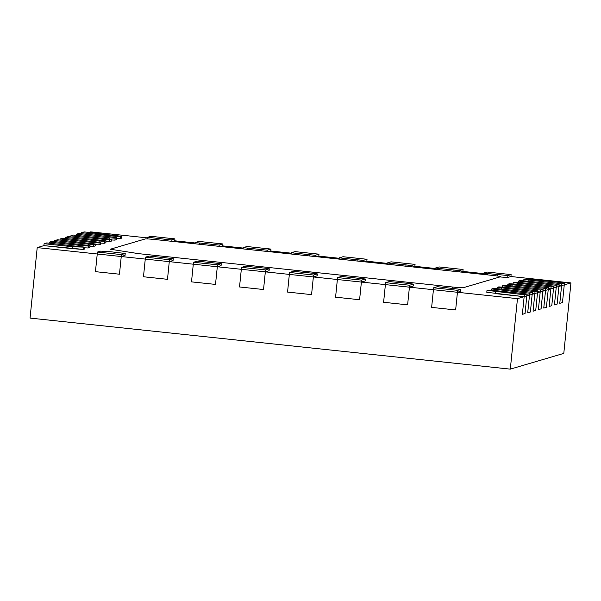 <?xml version="1.0" encoding="UTF-8"?>
<svg xmlns="http://www.w3.org/2000/svg" width="601" height="601" viewBox="0 0 601 601"><rect width="100%" height="100%" fill="white"/><g stroke="black" fill="none" stroke-linecap="round" stroke-linejoin="round"><path stroke-width="0.9" d="M500.716 277.008L507.71 277.474L500.716 277.008L507.71 277.474L510.918 276.528L570.95 282.913L564.264 284.874L562.468 302.543L559.794 303.332L562.468 302.543L564.264 284.874L561.589 285.663L559.028 285.392L561.589 285.663L558.915 286.452L557.119 304.121L554.445 304.91L557.119 304.121L558.915 286.452L553.566 288.029L551.778 305.699L549.104 306.48L551.778 305.699L553.566 288.029L550.899 288.811L548.33 288.54L550.899 288.811L551.094 286.88L513.179 282.658L514.809 282.17L520.15 282.523L553.769 286.099L551.094 286.88M553.769 286.099L553.566 288.029L550.899 288.811L549.104 306.48L550.899 288.811L545.55 290.388L545.746 288.457L507.83 284.235L509.46 283.74L514.802 284.093L548.42 287.669L545.746 288.457M548.42 287.669L548.225 289.599L545.55 290.388L543.755 308.058L546.429 307.269L548.225 289.599L546.429 307.269L543.755 308.058L545.55 290.388L542.981 290.118L545.55 290.388L542.876 291.177L541.08 308.846L538.406 309.628L541.08 308.846L542.876 291.177L540.201 291.958L540.397 290.028L502.481 285.813L504.111 285.317L509.453 285.67L543.071 289.246L540.397 290.028M543.071 289.246L542.876 291.177L540.201 291.958L537.632 291.688L540.201 291.958L534.852 293.536L535.048 291.605L497.162 287.361L498.77 286.895L504.104 287.248L537.722 290.816L535.048 291.605M538.406 309.628L540.201 291.958L538.406 309.628M537.722 290.816L537.527 292.747L534.852 293.536L533.057 311.205L535.731 310.416L537.527 292.747L535.731 310.416L533.057 311.205L534.852 293.536L532.283 293.265L534.852 293.536L532.178 294.325L530.382 311.994L527.708 312.783L530.382 311.994L532.178 294.325L529.504 295.114L526.934 294.836L529.504 295.114L529.699 293.183L491.783 288.961L493.421 288.465L498.755 288.818L532.373 292.394L529.699 293.183M532.373 292.394L532.178 294.325L529.504 295.114L527.708 312.783L529.504 295.114L524.155 296.684L524.35 294.753L527.024 293.964L493.406 290.396L486.998 290.358L524.35 294.753M317.11 275.814L313.361 276.956L289.344 274.409L289.547 272.471L293.288 271.374L313.031 273.26L317.328 273.906L313.557 275.025L289.547 272.471M413.157 286.023L409.416 287.165L361.389 282.064L365.13 280.96L361.389 282.064L359.593 299.734L335.576 297.179L359.593 299.734L361.584 280.134L365.355 279.007L365.16 280.937L361.389 282.064L313.361 276.956L317.133 275.836L313.361 276.956L311.566 294.625L287.556 292.078L311.566 294.625L313.361 276.956L241.324 269.301L241.519 267.37L245.261 266.266L265.003 268.151L269.301 268.797L265.529 269.924L241.519 267.37M287.556 292.078L289.344 274.409L287.556 292.078M570.95 282.913L563.791 353.396L510.309 369.134L517.469 298.652L457.436 292.274L455.641 309.943L431.631 307.389L455.641 309.943L457.436 292.274L460.644 291.327L457.436 292.274L433.426 289.72L433.622 287.789L437.363 286.685L460.847 289.397L457.631 290.343L433.622 287.789M460.847 289.397L460.644 291.327L457.436 292.274L433.426 289.72L431.631 307.389L433.426 289.72L385.399 284.619L385.594 282.68L389.343 281.584L409.086 283.469L413.383 284.115L409.612 285.235L385.594 282.68M116.699 238.364L121.357 238.229L116.699 238.364L121.357 238.229L121.552 236.298L115.144 236.261L81.526 232.685L81.42 233.744M81.526 232.685L84.2 231.903L121.552 236.298M361.389 282.064L337.371 279.51L335.576 297.179L337.567 277.579L341.315 276.475L365.355 279.007M269.301 268.797L269.075 270.75L265.334 271.855L265.529 269.924M460.809 272.035L462.89 271.427L460.809 272.035L462.89 271.427L463.086 269.496L459.344 270.593L435.304 268.061L439.076 266.942L463.086 269.496M125 255.395L121.252 256.537L97.242 253.99L97.437 252.059L100.645 251.113L111.32 251.819L125.226 253.487L121.455 254.606L121.252 256.537L37.209 247.604L43.896 245.636L44.091 243.705L46.765 242.917L84.651 247.161L72.909 246.771L44.091 243.705M97.437 252.059L121.455 254.606M105.851 242.751L104.243 243.27L105.874 242.774L104.243 243.27L100.652 243.089M68.153 236.621L106.069 240.843L104.439 241.339L99.097 240.986L65.479 237.41L68.153 236.621M65.374 238.469L65.479 237.41M84.613 247.807L88.197 247.988L84.613 247.807L88.197 247.988L89.804 247.477M52.114 241.347L90.03 245.569L88.392 246.057L83.058 245.704L49.44 242.135L52.114 241.347M49.327 243.195L49.44 242.135M100.502 244.322L98.895 244.84L100.525 244.352L98.895 244.84L95.311 244.66M172.652 241.407L174.733 240.798L172.652 241.407L174.733 240.798L174.929 238.867L171.187 239.964L147.711 237.26L150.919 236.313L174.929 238.867M147.538 238.928L147.711 237.26M156.14 239.656L156.245 238.597M220.68 246.515L222.761 245.899L220.68 246.515L222.761 245.899L222.956 243.968L219.215 245.073L195.167 242.541L198.946 241.422L222.956 243.968M76.072 235.322L76.177 234.262L78.851 233.473L112.47 237.049L116.767 237.695L116.571 239.626L114.934 240.122L116.571 239.626L114.934 240.122L111.35 239.942M111.2 241.174L109.592 241.692L111.223 241.204L109.592 241.692L106.001 241.512M564.459 282.943L564.264 284.874L561.589 285.663L559.794 303.332L561.785 283.732L523.869 279.51L535.649 279.886L564.459 282.943L561.785 283.732M316.735 256.725L318.815 256.109L316.735 256.725L318.815 256.109L319.011 254.178L315.262 255.282L291.222 252.751L294.993 251.624L319.011 254.178M486.998 290.358L486.802 292.289L524.155 296.684L522.359 314.353L525.034 313.564L522.359 314.353L524.155 296.684L517.469 298.652M527.024 293.964L525.034 313.564L526.829 295.895L524.155 296.684L495.344 293.619L495.54 291.688M412.782 266.934L414.863 266.318L412.782 266.934L414.863 266.318L415.058 264.387L411.317 265.492L387.277 262.96L391.048 261.833L415.058 264.387M76.177 234.262L109.795 237.838L115.137 238.191L116.767 237.695M95.153 245.899L93.546 246.418L95.183 245.922L93.546 246.418L89.962 246.237M83.584 247.477L83.381 249.407L72.713 248.701L83.381 249.407L84.456 249.047M83.381 249.407L43.896 245.636L72.713 248.701L72.909 246.771M62.804 238.199L100.72 242.421L99.09 242.909L93.756 242.556L60.138 238.988L62.804 238.199M60.025 240.047L60.138 238.988M121.252 256.537L125.031 255.417L121.252 256.537L119.464 274.206L121.252 256.537L145.269 259.091L145.465 257.16L149.206 256.056L173.223 258.61L169.474 259.715L145.465 257.16M95.446 271.66L119.464 274.206L95.446 271.66L97.242 253.99L95.446 271.66M265.334 271.855L263.538 289.524L239.529 286.97L263.538 289.524L265.334 271.855L269.075 270.75L265.334 271.855L193.297 264.2L193.492 262.269L197.233 261.165L221.281 263.696L217.502 264.816L193.492 262.269M239.529 286.97L241.324 269.301L239.529 286.97M361.584 280.134L337.567 277.579M457.436 292.274L457.631 290.343M313.361 276.956L313.557 275.025M173.028 260.496L169.279 261.645L145.269 259.091L169.279 261.645L169.474 259.715M221.055 265.604L217.307 266.746L217.502 264.816M268.707 251.616L270.788 251.008L268.707 251.616L270.788 251.008L270.983 249.077L267.242 250.174L243.195 247.642L246.966 246.523L270.983 249.077M217.307 266.746L215.511 284.416L191.501 281.869L215.511 284.416L217.307 266.746L221.078 265.627L217.307 266.746L169.279 261.645L173.028 260.541L169.279 261.645L167.484 279.315L143.474 276.76L145.269 259.091L143.474 276.76L167.484 279.315L169.279 261.645M191.501 281.869L193.297 264.2L191.501 281.869M511.113 274.597L487.103 272.043L483.354 273.147L507.905 275.543L511.113 274.597L510.918 276.528L507.71 277.474L507.905 275.543M497.117 275.964L497.23 274.837M173.028 260.541L173.223 258.61M559.11 284.521L558.915 286.452L556.241 287.24L553.679 286.97L556.241 287.24L556.436 285.31L518.55 281.065L520.158 280.592L525.492 280.945L559.11 284.521L556.436 285.31M364.754 261.826L366.835 261.217L364.754 261.826L366.835 261.217L367.038 259.286L363.289 260.383L339.249 257.852L343.021 256.732L367.038 259.286M409.416 287.165L413.188 286.046L409.416 287.165L407.621 304.835L383.603 302.28L407.621 304.835L409.612 285.235M383.603 302.28L385.399 284.619L383.603 302.28M554.445 304.91L556.241 287.24L554.445 304.91M73.502 235.051L111.418 239.273L109.788 239.761L104.446 239.408L70.828 235.832L73.502 235.051M70.723 236.899L70.828 235.832M57.463 239.769L95.379 243.991L93.741 244.487L88.407 244.134L54.789 240.558L57.463 239.769M54.676 241.617L54.789 240.558M500.693 276.708L463.258 287.721A9.714 0.421 -174.2 0 1 452.583 287.015L138.493 253.637L110.321 249.227L145.299 238.928A9.714 0.421 5.8 0 1 155.975 239.634L492.151 275.371A9.714 0.421 -174.2 0 1 500.753 276.663A9.714 0.421 -174.2 0 1 500.693 276.708M510.309 369.134L30.05 318.087L37.209 247.604M88.873 232.399L90.691 231.866L147.643 237.913M174.733 240.798L195.13 242.962M222.761 245.899L243.15 248.07M270.788 251.008L291.177 253.171M318.815 256.109L339.204 258.28M366.835 261.217L387.232 263.381M414.863 266.318L435.259 268.489M462.89 271.427L483.287 273.59M495.344 293.619L524.155 296.684M507.71 277.474L510.918 276.528M72.713 248.701L43.896 245.636M559.028 285.392L561.589 285.663M553.679 286.97L556.241 287.24M548.33 288.54L550.899 288.811M542.981 290.118L545.55 290.388M537.632 291.688L540.201 291.958M532.283 293.265L534.852 293.536M526.934 294.836L529.504 295.114M517.363 284.371L517.476 283.311M506.673 287.518L506.778 286.459M115.031 237.357L115.144 236.261M120.283 238.544L120.478 236.614M269.075 270.75L269.271 268.82M125 255.44L125.196 253.509M98.992 242.075L99.097 240.986M104.243 243.27L104.439 241.339M105.844 242.796L106.039 240.866M82.946 246.801L83.058 245.704M88.197 247.988L88.392 246.057M89.804 247.522L90 245.584M165.741 240.678L165.846 239.611M171.06 241.241L171.187 239.964M199.359 244.246L199.464 243.187M213.768 245.779L213.873 244.72M219.087 246.342L219.215 245.073M295.414 254.456L295.519 253.397M309.823 255.988L309.928 254.929M315.134 256.552L315.262 255.282M391.461 264.665L391.574 263.606M405.87 266.198L405.983 265.139M411.189 266.761L411.317 265.492M109.682 238.928L109.795 237.838M114.934 240.122L115.137 238.191M116.541 239.649L116.737 237.718M84.456 249.092L84.651 247.161M93.643 243.653L93.756 242.556M98.895 244.84L99.09 242.909M100.495 244.367L100.698 242.436L100.525 244.352M439.489 269.774L439.601 268.715M453.898 271.299L454.003 270.24M459.217 271.87L459.344 270.593M365.13 280.96L365.325 279.029M317.103 275.859L317.298 273.928M495.975 290.666L496.08 289.607M512.014 285.941L512.127 284.882M221.048 265.65L221.251 263.719M247.387 249.355L247.492 248.296M261.796 250.887L261.901 249.821M267.107 251.451L267.242 250.174M501.324 289.089L501.429 288.029M487.516 274.875L487.621 273.816M522.712 282.793L522.825 281.734M528.061 281.223L528.166 280.164M413.157 286.068L413.353 284.138M343.441 259.564L343.547 258.505M357.843 261.089L357.956 260.03M363.162 261.66L363.289 260.383M104.334 240.505L104.446 239.408M109.592 241.692L109.788 239.761M111.193 241.219L111.388 239.288M88.294 245.231L88.407 244.134M93.546 246.418L93.741 244.487M95.153 245.944L95.349 244.014M452.47 288.089L452.583 287.015M513.051 283.927L513.179 282.658M502.353 287.075L502.481 285.813M125.031 255.417L125.226 253.487M105.874 242.774L106.069 240.843M89.834 247.499L90.03 245.569M195.04 243.788L195.167 242.541M291.094 253.998L291.222 252.751M387.149 264.207L387.277 262.96M84.486 249.069L84.681 247.139M435.177 269.316L435.304 268.061M317.133 275.836L317.328 273.906M491.656 290.223L491.783 288.961M507.702 285.498L507.83 284.235M173.058 260.526L173.253 258.588M221.078 265.627L221.281 263.696M243.067 248.897L243.195 247.642M497.004 288.645L497.132 287.383M483.204 274.417L483.324 273.17M518.393 282.35L518.52 281.088M523.741 280.772L523.869 279.51M413.188 286.046L413.383 284.115M339.122 259.106L339.249 257.852M111.223 241.204L111.418 239.273M95.183 245.922L95.379 243.991"/></g></svg>
